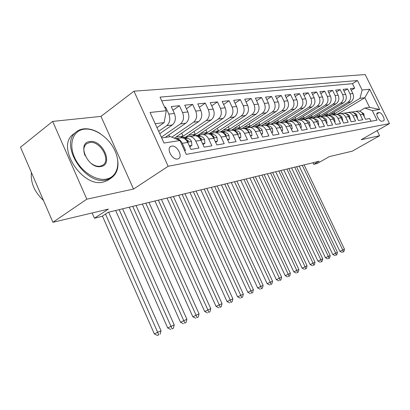 <?xml version="1.0" encoding="UTF-8"?>
<svg xmlns="http://www.w3.org/2000/svg" width="410" height="410" viewBox="0 0 410 410"><rect width="100%" height="100%" fill="white"/><g stroke="black" fill="none" stroke-linecap="round" stroke-linejoin="round"><path stroke-width="0.61" d="M177.612 158.977L178.319 158.752C183.306 156.851 177.074 144.904 171.728 146.114L170.826 146.411C166.004 148.487 172.39 160.32 177.612 158.977M52.659 121.411L20.5 147.216L52.91 222.287L86.812 199.188L133.532 189.061L168.167 166.281L133.973 91.179L100.993 116.384L52.659 121.411L86.812 199.188M168.167 166.281L389.5 123.589L365.187 74.574L133.973 91.179M389.5 123.589L361.2 139.718L379.604 135.73L377.103 130.657M379.604 135.73L352.236 151.177L329.297 156.625L317.325 163.462L313.732 164.343L319.164 161.238L108.173 212.308L101.905 216.388L94.449 218.217L108.389 209.105L52.91 222.287M184.546 150.542L185.504 150.378L182.26 143.315L187.739 142.434C185.633 138.524 182.896 137.078 179.534 138.098L176.413 138.57M187.739 142.434L190.963 149.435L198.968 148.051L195.775 141.142L201.023 140.302C198.947 136.479 196.246 135.069 192.91 136.069L190.004 136.51M201.023 140.302L204.19 147.149L211.857 145.827L208.721 139.067L213.748 138.257C211.709 134.516 209.033 133.137 205.733 134.126L203.017 134.541M213.748 138.257L216.864 144.961L224.219 143.69L221.128 137.073L225.951 136.299C223.942 132.635 221.303 131.292 218.028 132.266L215.501 132.645M225.951 136.299L229.021 142.859L236.073 141.645L233.039 135.162L237.667 134.418C235.688 130.831 233.075 129.514 229.836 130.472L227.473 130.831M237.667 134.418L240.685 140.845L247.461 139.677L244.473 133.327L248.916 132.609C246.969 129.094 244.391 127.807 241.177 128.755L238.979 129.088M248.916 132.609L251.889 138.913L258.402 137.786L255.461 131.559L259.735 130.877C257.813 127.428 255.266 126.167 252.083 127.1M259.735 130.877L262.661 137.053L268.924 135.966L266.029 129.862L270.144 129.201C268.253 125.824 265.731 124.594 262.579 125.511M270.144 129.201L273.024 135.259L279.051 134.219L276.202 128.233L280.163 127.597C278.298 124.276 275.807 123.072 272.686 123.979M280.163 127.597L282.997 133.537L288.809 132.532L285.995 126.659L289.819 126.044C287.979 122.79 285.514 121.611 282.428 122.503M289.819 126.044L292.612 131.876L298.208 130.908L295.441 125.142L299.126 124.553C297.311 121.355 294.877 120.197 291.817 121.078M299.126 124.553L301.878 130.277L307.28 129.345L304.548 123.682L308.105 123.108C306.316 119.971 303.912 118.838 300.884 119.705M308.105 123.108L310.816 128.735L316.028 127.833L313.342 122.267L316.771 121.719C315.008 118.633 312.63 117.521 309.632 118.377M316.771 121.719L319.446 127.243L324.479 126.372L321.829 120.904L325.145 120.371C323.408 117.342 321.056 116.25 318.088 117.096L315.695 117.347M325.145 120.371L327.78 125.803L332.648 124.963L330.035 119.587L333.238 119.074C331.526 116.097 329.199 115.025 326.257 115.861M333.238 119.074L335.836 124.409L340.546 123.6L337.968 118.316L341.064 117.819C339.372 114.887 337.076 113.836 334.165 114.662M341.064 117.819L343.631 123.067L348.182 122.277L345.64 117.081L348.638 116.599C346.968 113.719 344.697 112.688 341.817 113.503M348.638 116.599L351.165 121.765L355.572 121.001L353.066 115.892L355.972 115.425C354.322 112.591 352.072 111.576 349.223 112.376M355.972 115.425L358.463 120.504L362.732 119.766L360.257 114.733C358.622 111.93 356.387 110.925 353.553 111.72L352.441 112.289M328.492 115.461L350.765 101.905C353.497 99.82 354.199 97.037 352.866 93.557L350.427 88.601L354.686 88.176L351.262 90.292M325.56 115.897L347.89 102.28C350.637 100.178 351.339 97.375 350.002 93.88L347.547 88.893L344.021 91.087M347.547 88.893L343.16 89.329L345.63 94.367C346.978 97.898 346.276 100.727 343.518 102.843L321.04 116.589M313.358 117.752L336.036 103.812C338.819 101.659 339.526 98.789 338.158 95.197L335.652 90.082L340.182 89.626L336.543 91.901M305.373 118.992L328.313 104.811C331.116 102.623 331.828 99.707 330.439 96.058L327.903 90.856L332.582 90.39L328.825 92.752M297.076 120.299L320.328 105.841C323.162 103.622 323.874 100.66 322.465 96.95L319.892 91.661L324.73 91.174L320.851 93.629M288.891 121.411L312.077 106.907C314.936 104.652 315.649 101.639 314.219 97.867L311.61 92.486L316.612 91.989L312.604 94.536M280.122 122.749L303.538 108.009C306.424 105.724 307.141 102.659 305.691 98.82L303.046 93.347L308.217 92.829L304.077 95.479M271.056 124.133L294.708 109.152C297.619 106.825 298.337 103.709 296.861 99.804L294.175 94.233L299.536 93.695L295.251 96.458M261.811 125.48L285.56 110.336C288.496 107.968 289.214 104.801 287.717 100.824L284.991 95.151L290.541 94.597L286.108 97.477M252.15 126.931L276.079 111.561C279.041 109.157 279.763 105.929 278.241 101.88L275.474 96.104L281.229 95.53L276.637 98.533M242.079 128.468L266.249 112.827C269.237 110.387 269.959 107.102 268.412 102.977L265.608 97.093L271.574 96.493L266.818 99.63M235.524 130.067L231.87 130.093L233.987 129.775L231.588 130.103L256.05 114.149C259.064 111.663 259.786 108.317 258.213 104.109L255.363 98.118L261.554 97.498L256.629 100.773M220.723 131.784L245.457 115.517C248.496 112.986 249.218 109.578 247.625 105.293L244.729 99.184L251.161 98.538L246.046 101.967M209.515 133.481L234.453 116.937C237.518 114.364 238.241 110.89 236.616 106.518L233.679 100.291L240.362 99.62L235.053 103.207M198.025 135.141L223.014 118.418C226.1 115.794 226.817 112.253 225.167 107.794L222.184 101.439L229.134 100.742L223.624 104.509M185.976 136.94L211.104 119.956C214.215 117.286 214.932 113.678 213.251 109.127L210.222 102.638L217.454 101.911L211.729 105.862M174.327 138.201L198.701 121.56C201.838 118.838 202.55 115.154 200.838 110.51L197.758 103.884L205.297 103.13L199.342 107.282M165.199 137.427L185.776 123.231C188.933 120.458 189.64 116.696 187.898 111.95L184.766 105.185L192.628 104.396L186.427 108.768M159.756 133.716L172.287 124.973C175.465 122.144 176.172 118.305 174.399 113.457L171.211 106.544L179.416 105.718L172.953 110.326M195.775 141.142C193.689 137.283 190.973 135.864 187.626 136.873L185.084 138.457M208.721 139.067C206.666 135.29 203.985 133.901 200.669 134.895L198.148 136.448M221.128 137.073C219.109 133.378 216.454 132.02 213.169 132.999L210.673 134.521M233.039 135.162C231.045 131.543 228.421 130.216 225.167 131.179L222.722 132.661M244.473 133.327C242.51 129.78 239.917 128.484 236.693 129.437L234.392 130.805M255.461 131.559C253.529 128.084 250.966 126.818 247.773 127.756L245.605 129.032M266.029 129.862C264.122 126.459 261.59 125.214 258.428 126.142L256.388 127.325M276.202 128.233C274.326 124.891 271.82 123.671 268.688 124.584L266.761 125.691M285.995 126.659C284.151 123.379 281.675 122.19 278.574 123.087L276.755 124.117M295.441 125.142C293.621 121.924 291.172 120.755 288.102 121.642L286.385 122.605M291.623 120.996L296.415 120.689L295.671 121.15M313.342 122.267C311.569 119.161 309.181 118.044 306.167 118.905L304.635 119.746M321.829 120.904C320.082 117.854 317.719 116.753 314.742 117.603L313.286 118.393M330.035 119.587C328.313 116.589 325.976 115.507 323.024 116.348L321.645 117.086M337.968 118.316C336.267 115.364 333.955 114.308 331.034 115.133L329.732 115.82M345.64 117.081C343.959 114.185 341.679 113.145 338.783 113.959L337.548 114.605M353.066 115.892C351.411 113.037 349.151 112.017 346.286 112.822L345.112 113.432M379.158 112.591L377.533 112.873C375.073 113.493 379.414 121.893 381.843 121.211L383.417 120.909C385.877 120.32 381.602 111.976 379.158 112.591L376.857 113.939M161.689 137.945L170.565 136.638L179.954 140.543L186.304 154.365L377.026 120.161L372.311 110.618L364.797 108.055L359.539 111.187M179.954 140.543L164.005 143.023L150.055 112.458L166.27 110.741L160.013 97.119L357.458 80.565L362.127 90.01L369.635 89.211L379.675 109.475L372.311 110.618M158.67 131.338L166.726 125.691L172.287 124.973M161.335 137.171L180.446 123.917L185.776 123.231M171.81 137.155L193.597 122.216L198.701 121.56M180.923 137.745L206.204 120.586L211.104 119.956M192.977 136.043L218.304 119.023L223.014 118.418M204.769 134.275L229.933 117.521L234.453 116.937M216.147 132.548L241.106 116.076L245.457 115.517M227.212 130.816L251.863 114.687L256.05 114.149M237.928 129.114L262.215 113.35L266.249 112.827M247.988 127.653L272.189 112.063L276.079 111.561M257.813 126.167L281.808 110.818L285.56 110.336M267.299 124.727L291.085 109.619L294.708 109.152M276.463 123.343L300.043 108.46L303.538 108.009M285.411 121.944L308.699 107.343L312.077 106.907M294.047 120.607L317.058 106.262L320.328 105.841M302.37 119.33L325.151 105.216L328.313 104.811M310.385 118.126L332.976 104.207L336.036 103.812M318.093 116.993L340.551 103.228L343.518 102.843M354.686 88.176L352.467 83.681L161.704 100.798M166.726 125.691C169.914 122.841 170.616 118.972 168.828 114.077L165.625 107.102L164.641 107.2M179.416 105.718L182.568 112.545C184.321 117.332 183.618 121.124 180.446 123.917M192.628 104.396L195.729 111.079C197.451 115.763 196.744 119.479 193.597 122.216M205.297 103.13L208.352 109.67C210.043 114.262 209.325 117.901 206.204 120.586M217.454 101.911L220.457 108.322C222.123 112.817 221.405 116.384 218.304 119.023M229.134 100.742L232.091 107.025C233.726 111.428 233.008 114.928 229.933 117.521M240.362 99.62L243.273 105.78C244.878 110.095 244.16 113.529 241.106 116.076M251.161 98.538L254.026 104.581C255.609 108.814 254.887 112.186 251.863 114.687M261.554 97.498L264.378 103.422C265.936 107.584 265.214 110.89 262.215 113.35M271.574 96.493L274.351 102.31C275.884 106.395 275.161 109.644 272.189 112.063M281.229 95.53L283.971 101.239C285.473 105.247 284.755 108.44 281.808 110.818M290.541 94.597L293.242 100.204C294.728 104.14 294.006 107.282 291.085 109.619M299.536 93.695L302.196 99.21C303.656 103.074 302.939 106.159 300.043 108.46M308.217 92.829L310.847 98.241C312.282 102.044 311.569 105.078 308.699 107.343M316.612 91.989L319.2 97.313C320.62 101.05 319.902 104.032 317.058 106.262M324.73 91.174L327.282 96.411C328.676 100.086 327.969 103.023 325.151 105.216M332.582 90.39L335.103 95.54C336.477 99.153 335.769 102.044 332.976 104.207M340.182 89.626L342.668 94.695C344.026 98.251 343.319 101.096 340.551 103.228M370.988 121.242L369.671 118.567L365.535 119.279L363.07 114.282C361.446 111.494 359.221 110.495 356.398 111.289M364.797 108.055L369.569 107.353L364.818 97.734L360 98.328L362.127 90.01M337.681 114.144L364.818 97.734L369.635 89.211M332.951 114.744L360 98.328M92.142 212.964L94.449 218.217M312.963 162.739L313.732 164.343M156.989 127.648L164.133 122.6L155.19 123.707M352.467 83.681L357.458 80.565M334.13 112.027L334.816 113.437L332.628 114.769M334.816 113.437L330.844 114.031M165.625 107.102L164.851 107.656M326.811 113.063L327.523 114.523L325.253 115.907M327.523 114.523L323.418 115.138M319.262 114.123L320 115.646L317.622 117.106M320 115.646L315.751 116.281M311.467 115.22L312.236 116.804L309.934 118.223M312.236 116.804L307.843 117.46M303.426 116.353L304.22 118.003L301.97 119.397M304.22 118.003L299.679 118.68M295.118 117.516L295.943 119.238L293.683 120.648M295.943 119.238L291.243 119.94M286.534 118.715L287.395 120.514L285.073 121.97M287.395 120.514L282.521 121.242M277.652 119.956L278.549 121.831L276.13 123.359M278.549 121.831L273.501 122.585M268.468 121.237L269.401 123.195L266.895 124.789M269.401 123.195L264.163 123.979M296.404 120.694L297.296 120.248C300.335 119.377 302.754 120.519 304.548 123.682M258.956 122.554L259.93 124.609L257.403 126.229M259.93 124.609L254.497 125.419M249.106 123.922L250.126 126.075L247.573 127.715M250.126 126.075L244.483 126.915M238.897 125.332L239.958 127.592L237.498 129.191M239.958 127.592L234.1 128.463M228.308 126.792L229.415 129.16L226.889 130.821M229.415 129.16L223.327 130.072M217.315 128.304L218.479 130.795L215.721 132.614M218.479 130.795L212.139 131.743M205.902 129.873L207.117 132.491L204.344 134.337M207.117 132.491L200.516 133.475M194.038 131.492L195.309 134.249L192.515 136.13M195.309 134.249L188.436 135.279M181.691 133.173L183.029 136.084L180.487 137.811M183.029 136.084L175.859 137.155M168.843 134.916L169.689 136.766M166.27 110.741L164.133 122.6M175.275 138.595C178.217 138.395 180.549 139.964 182.26 143.315M369.569 107.353L379.675 109.475M133.532 189.061L100.993 116.384M364.28 116.737L363.88 113.872L360.846 111.781M353.082 111.925L349.786 112.186M348.52 112.483L345.199 113.027M350.294 112.161L348.018 112.494M347.588 112.519L349.489 112.289M352.743 112.109L351.754 112.13M352.236 112.232L352.549 112.227M302.267 165.327L342.724 249.982L344.461 249.213L304.128 164.876M342.786 252.124L343.918 251.581L342.786 252.124M343.226 251.894L342.724 249.982L339.895 251.345L299.208 166.065M339.895 251.345L342.094 252.437M343.918 251.581L344.461 249.213M106.451 179.062C117.193 177.012 120.894 163.831 115.036 150.941C109.332 138.026 95.248 127.838 84.311 129.176C73.287 130.313 68.326 143.464 74.482 157.271C80.473 171.103 95.812 181.317 106.451 179.062M116.65 155.272C119.638 166.096 117.603 173.82 110.551 178.447L106.308 179.97C85.572 185.75 59.219 145.053 75.655 132.404C77.849 130.436 80.509 129.263 83.635 128.878C89.001 128.35 94.541 129.929 100.255 133.619M100.88 166.511C88.063 169.448 76.265 142.69 89.81 141.573C102.485 139.231 113.903 164.784 100.88 166.511M90.759 163.098C94.018 165.609 97.16 166.639 100.194 166.193L102.643 165.261C111.474 160.382 100.117 140.446 89.672 142.485L86.423 143.849C83.512 146.519 83.071 150.465 85.085 155.687M111.699 176.9L110.044 178.714M109.619 179.088L107.487 180.554L103.238 182.086C82.477 187.903 56.211 147.364 72.678 134.69L74.441 133.332M43.501 200.495C34.507 192.039 30.478 182.706 31.416 172.492M357.192 117.916L357.51 117.865L356.556 114.477L355.275 113.309L353.686 112.863M345.85 113.011L342.616 113.273M341.274 113.585L337.886 114.139M343.114 113.247L340.792 113.59M340.346 113.616L342.176 113.38M345.497 113.201L344.205 113.227M344.764 113.329L345.297 113.319M294.688 167.162L335.646 253.134L337.435 252.334L296.604 166.696M335.739 255.292L336.882 254.743L335.739 255.292M336.169 255.066L335.646 253.134L332.792 254.507L291.602 167.91M332.792 254.507L335.026 255.614M336.882 254.743L337.435 252.334M357.243 118.018L357.51 117.865M349.879 119.131L350.268 119.069L349.305 115.615L347.962 114.405L346.306 113.98M338.388 114.129L335.226 114.39M333.796 114.718L330.342 115.292M335.703 114.369L333.335 114.723M332.874 114.749L334.627 114.513M338.014 114.328L336.338 114.359M337.035 114.467L337.809 114.451M286.872 169.053L328.354 256.378L330.199 255.558L288.85 168.577M328.477 258.556L329.63 258.003L328.477 258.556M328.892 258.336L328.354 256.378L325.473 257.767L283.761 169.807M325.473 257.767L327.739 258.889M329.63 258.003L330.199 255.558M349.94 119.259L350.268 119.069M342.324 120.391L342.791 120.314L341.827 116.794L340.454 115.558L338.68 115.138M330.68 115.282L327.575 115.548M326.073 115.886L322.552 116.481M330.286 115.487L325.637 115.892M325.161 115.917L326.837 115.681M329.035 115.635L330.07 115.615M278.82 171.001L320.825 259.725L322.731 258.879L280.855 170.509M320.984 261.923L322.147 261.365L320.984 261.923M321.389 261.708L320.825 259.725L317.919 261.124L275.684 171.759M317.919 261.124L320.225 262.267M322.147 261.365L322.731 258.879M342.401 120.545L342.791 120.314M334.514 121.693L335.067 121.601L334.104 118.018L332.715 116.763L330.803 116.337M322.716 116.476L319.687 116.742M322.306 116.686L317.714 117.096M317.191 117.122L318.795 116.886M320.738 116.845L322.081 116.819M270.513 173.015L313.061 263.179L315.029 262.303L272.614 172.502M313.26 265.398L314.429 264.834L313.26 265.398M313.645 265.188L313.061 263.179L310.129 264.588L267.351 173.778M310.129 264.588L312.471 265.747M314.429 264.834L315.029 262.303M334.606 121.878L335.067 121.601M326.437 123.036L327.083 122.928L326.124 119.284L324.438 117.87L322.66 117.573M314.49 117.706L311.533 117.977M313.455 118.29L313.009 118.295M309.714 118.346L307.397 118.603M314.05 117.926L309.524 118.336M308.955 118.372L310.503 118.131M312.118 118.095L313.814 118.065M261.939 175.09L305.05 266.741L307.075 265.839L264.107 174.563M305.281 268.981L306.465 268.412L305.281 268.981M305.655 268.776L305.05 266.741L302.093 268.171L258.751 175.859M302.093 268.171L304.471 269.344M306.465 268.412L307.075 265.839M326.544 123.251L327.083 122.928M318.083 124.425L318.821 124.302L317.868 120.596L316.161 119.156L314.229 118.854M305.978 118.982L303.108 119.259M304.891 119.587L304.199 119.597M301.053 119.643L298.726 119.925M305.511 119.207L301.058 119.617M300.438 119.664L301.991 119.418M303.113 119.387L305.265 119.356M253.093 177.228L296.768 270.426L298.864 269.493L255.333 176.689M297.045 272.681L298.234 272.112L297.045 272.681M297.399 272.486L296.768 270.426L293.785 271.866L249.88 178.007M293.785 271.866L296.204 273.06M298.234 272.112L298.864 269.493M318.206 124.676L318.821 124.302M309.432 125.865L310.278 125.726L309.324 121.949L307.603 120.484L305.501 120.176M297.173 120.299L294.39 120.581M296.03 120.924L295.067 120.94M292.094 120.981L289.726 121.304M296.676 120.535L292.801 120.812M307.551 122.149L307.034 121.478M243.95 179.442L288.215 274.228L290.377 273.265L246.266 178.883M288.532 276.509L289.737 275.93L288.532 276.509M288.871 276.319L288.215 274.228L285.206 275.684L240.711 180.226M285.206 275.684L287.666 276.899M289.737 275.93L290.377 273.265M309.576 126.157L310.278 125.726M300.474 127.361L301.427 127.202L300.479 123.354L298.731 121.857L296.461 121.544M288.056 121.662L285.365 121.944M286.851 122.313L285.591 122.334M282.895 122.37L280.389 122.744M287.523 121.908L283.699 122.19M282.5 122.38L287.246 122.067M298.68 123.753L297.716 122.539M234.505 181.727L279.369 278.164L281.608 277.165L236.898 181.148M279.733 280.46L280.947 279.881L279.733 280.46M280.05 280.281L279.369 278.164L276.335 279.63L231.24 182.522M276.335 279.63L278.836 280.865M280.947 279.881L281.608 277.165M300.632 127.689L301.427 127.202M291.187 128.904L292.253 128.73L291.674 125.419C290.808 123.825 289.593 123.005 288.025 122.954L287.087 122.964M278.61 123.072L276.017 123.364M277.334 123.753L275.74 123.774M273.424 123.799L270.702 124.24M278.036 123.333L274.182 123.646M273.05 123.815L277.749 123.492M289.439 125.347L288.153 123.764M224.741 184.095L270.216 282.234L272.532 281.204L227.212 183.495M270.631 284.555L271.851 283.966L270.631 284.555M270.928 284.381L270.216 282.234L267.156 283.715L221.446 184.889M267.156 283.715L269.703 284.97M271.851 283.966L272.532 281.204M291.366 129.278L292.253 128.73M281.552 130.508L282.746 130.313L282.177 126.936C281.301 125.316 280.071 124.476 278.487 124.425L277.365 124.435M268.822 124.537L266.331 124.835M267.463 125.245L265.495 125.265M263.609 125.291L260.647 125.798M268.202 124.804L264.281 125.163M263.256 125.301L267.894 124.973M279.697 127.069L279.594 126.126L278.287 125.101M214.635 186.54L260.739 286.446L263.143 285.38L217.192 185.92M261.206 288.789L262.441 288.194L261.206 288.789M261.483 288.625L260.739 286.446L257.654 287.943L211.314 187.344M257.654 287.943L260.248 289.219M262.441 288.194L263.143 285.38M281.752 130.928L282.746 130.313M271.553 132.174L272.881 131.953L272.327 128.514C271.435 126.859 270.19 126.003 268.591 125.947L267.274 125.962M258.674 126.049L256.281 126.357M257.224 126.792L254.81 126.818M252.944 126.849L250.407 127.356M257.998 126.331L254.01 126.741M253.293 126.787L257.67 126.511M269.76 128.653L269.662 127.689L268.079 126.526M204.175 189.071L250.925 290.813L253.416 289.706L206.824 188.431M251.448 293.17L252.693 292.571L251.448 293.17M251.699 293.022L250.925 290.813L247.814 292.32L200.828 189.881M247.814 292.32L250.454 293.621M252.693 292.571L253.416 289.706M271.779 132.645L272.881 131.953M261.17 133.906L262.641 133.66L262.103 130.149C261.196 128.463 259.935 127.592 258.32 127.53L256.788 127.546M248.147 127.623L245.856 127.935M246.584 128.402L243.617 128.427M242.295 128.453L239.809 128.96M247.404 127.92L243.535 128.33M242.653 128.412L247.056 128.105M259.438 130.298L259.356 129.319L257.511 128.038M193.335 191.695L240.757 295.338L243.335 294.19L196.082 191.029M241.336 297.716L242.592 297.112L241.336 297.716M241.562 297.573L240.757 295.338L237.621 296.855L189.968 192.51M237.621 296.855L240.306 298.183M242.592 297.112L243.335 294.19M261.416 134.429L262.641 133.66M250.377 135.7L252.001 135.433L251.473 131.846C250.556 130.129 249.28 129.237 247.65 129.176L245.892 129.191M237.216 129.258L235.032 129.581M231.87 130.093L228.795 130.631M236.396 129.565L232.654 129.975M233.987 129.775L236.022 129.76M248.619 132.035L248.639 131.005L246.548 129.627M182.107 194.412L230.205 300.028L232.88 298.839L184.951 193.725M230.856 302.431L232.116 301.816L230.856 302.431M231.05 302.298L230.205 300.028L227.048 301.56L178.714 195.237M227.048 301.56L229.784 302.908M232.116 301.816L232.88 298.839M250.648 136.289L252.001 135.433M239.148 137.57L240.936 137.273L240.429 133.614C239.496 131.861 238.205 130.949 236.555 130.882L234.551 130.898M225.859 130.959L223.783 131.287M224.024 131.805L220.452 131.825L217.346 132.368M224.946 131.277L221.349 131.687M220.201 131.83L224.547 131.482M237.354 133.819L237.498 132.763L235.166 131.297M170.458 197.236L219.258 304.896L222.035 303.661L173.409 196.518M219.975 307.321L221.246 306.706L219.975 307.321M220.139 307.203L219.258 304.896L216.07 306.444L167.039 198.061M216.07 306.444L218.863 307.818M221.246 306.706L222.035 303.661M239.45 138.221L240.936 137.273M227.458 139.518L229.426 139.19L228.939 135.454C227.991 133.66 226.684 132.732 225.013 132.661L222.748 132.676M214.066 132.732L212.078 133.06M212.057 133.609L208.572 133.624L205.441 134.172M213.041 133.055L209.592 133.47M208.357 133.629L212.605 133.27M225.618 135.648L225.966 135.628L225.91 134.588L223.337 133.05M158.368 200.162L207.885 309.955L210.771 308.674L161.432 199.419M208.675 312.394L209.961 311.774L208.675 312.394M208.808 312.292L207.885 309.955L204.677 311.518L154.924 200.992M204.677 311.518L207.522 312.912M209.961 311.774L210.771 308.674M227.796 140.24L229.426 139.19M215.276 141.547L217.433 141.189L216.972 137.365C216.008 135.541 214.686 134.588 213 134.516L210.443 134.521M201.879 134.572L199.901 134.91M199.583 135.49L194.012 135.761M200.639 134.905L197.353 135.321M196.026 135.5L200.167 135.131M213.374 137.535L213.887 137.555L213.835 136.489L211.027 134.89M145.811 203.201L196.067 315.213L199.065 313.875L148.994 202.427M196.938 317.673L198.23 317.048L196.938 317.673M197.031 317.586L196.067 315.213L192.833 316.786L142.342 204.042M192.833 316.786L195.739 318.211M198.23 317.048L199.065 313.875M215.65 142.347L217.433 141.189M202.576 143.659L204.938 143.269L204.498 139.359C203.524 137.493 202.181 136.52 200.48 136.443L197.615 136.448M190.332 136.463L187.216 136.837M186.576 137.447L181.01 137.739M202.96 144.489L204.938 143.269M187.724 136.832L184.608 137.253M183.173 137.452L187.201 137.068M200.587 139.467L201.295 139.559L201.254 138.472L198.209 136.822M132.758 206.358L183.777 320.676L186.893 319.293L136.069 205.559M184.731 323.157L186.032 322.526L184.731 323.157M184.787 323.085L183.777 320.676L180.518 322.265L129.268 207.204M180.518 322.265L183.48 323.721M186.032 322.526L186.893 319.293M189.317 145.868L191.906 145.437L191.49 141.44C190.501 139.533 189.143 138.539 187.421 138.452L184.218 138.457M177.176 138.457L175.208 138.57M189.712 146.718L191.906 145.437M187.216 141.445L188.159 141.65L188.128 140.543L184.843 138.846M119.182 209.643L170.98 326.37L174.229 324.925L122.626 208.813M172.026 328.866L173.338 328.231L172.026 328.866M172.036 328.815L170.98 326.37L167.7 327.969L115.671 210.494M167.7 327.969L170.724 329.45M173.338 328.231L174.229 324.925M105.488 214.056L157.65 332.3L161.033 330.793L108.64 212.201M158.788 334.816L157.435 335.426L158.788 334.816M158.757 334.78L157.65 332.3L154.35 333.909L102.428 216.044M154.35 333.909L157.435 335.426M160.11 334.176L161.033 330.793M347.89 102.28L350.765 101.905M350.002 93.88L352.866 93.557M168.828 114.077L174.399 113.457M182.568 112.545L187.898 111.95M195.729 111.079L200.838 110.51M208.352 109.67L213.251 109.127M220.457 108.322L225.167 107.794M232.091 107.025L236.616 106.518M243.273 105.78L247.625 105.293M254.026 104.581L258.213 104.109M264.378 103.422L268.412 102.977M274.351 102.31L278.241 101.88M283.971 101.239L287.717 100.824M293.242 100.204L296.861 99.804M302.196 99.21L305.691 98.82M310.847 98.241L314.219 97.867M319.2 97.313L322.465 96.95M327.282 96.411L330.439 96.058M335.103 95.54L338.158 95.197M342.668 94.695L345.63 94.367M360.257 114.733L363.07 114.282M377.149 113.15L377.697 112.832M362.973 114.088L363.895 113.944M350.919 112.063L351.631 111.956M355.87 115.225L356.885 115.066M343.529 113.186L344.492 113.037M348.536 116.399L349.648 116.225M335.898 114.339L337.128 114.154M340.961 117.614L342.176 117.419M328.051 115.528L329.522 115.307M333.135 118.864L334.457 118.654M320.148 116.727L321.671 116.496M317.647 117.106L318.401 116.988M325.038 120.161L326.478 119.93M311.984 117.962L313.558 117.721M309.396 118.352L309.95 118.27M322.716 117.608L322.983 117.567M316.663 121.504L318.227 121.252M303.543 119.238L305.168 118.992M300.863 119.643L301.201 119.597M314.311 118.905L314.69 118.844M307.992 122.892L309.688 122.621M294.805 120.566L296.491 120.309M305.609 120.243L306.111 120.166M299.013 124.327L300.848 124.035M285.765 121.934L287.507 121.667M284.268 122.159L284.658 122.098M296.599 121.632L297.229 121.534M289.706 125.819L291.689 125.501M276.396 123.354L278.205 123.077M274.546 123.63L275.253 123.523M287.261 123.072L288.025 122.954M280.05 127.366L282.193 127.023M266.69 124.819L268.56 124.537M264.455 125.158L265.501 125.004M277.57 124.563L278.487 124.425M270.026 128.971L272.342 128.596M256.619 126.347L258.561 126.054M253.98 126.746L255.389 126.531M267.515 126.116L268.591 125.947M269.36 127.884L269.662 127.689M259.617 130.636L262.113 130.236M246.169 127.93L248.111 127.638M243.094 128.397L244.893 128.125M257.075 127.725L258.32 127.53M258.966 129.565L259.356 129.319M248.798 132.368L251.489 131.938M235.32 129.575L237.036 129.314M246.22 129.396L247.65 129.176M248.163 131.313L248.639 131.005M237.544 134.167L240.445 133.706M224.039 131.282L225.515 131.056M220.452 131.825L222.656 131.492M234.935 131.133L236.555 130.882M236.929 133.132L237.498 132.763M225.828 136.043L228.949 135.546M212.303 133.06L213.518 132.876M208.572 133.624L210.868 133.276M223.183 132.942L225.013 132.661M225.233 135.028L225.91 134.588M213.62 138.001L216.982 137.463M196.205 135.495L198.594 135.136M210.94 134.834L213 134.516M213.046 137.007L213.835 136.489M200.895 140.035L204.513 139.456M183.316 137.447L185.807 137.073M198.173 136.797L200.48 136.443M200.346 139.077L201.254 138.472M187.606 142.162L191.501 141.542M184.879 138.846L187.421 138.452M187.088 141.24L188.128 140.543M377.267 113.032L377.533 112.873M170.314 146.76L170.826 146.411M107.487 180.554L110.551 178.447M72.678 134.69L75.655 132.404"/></g></svg>
